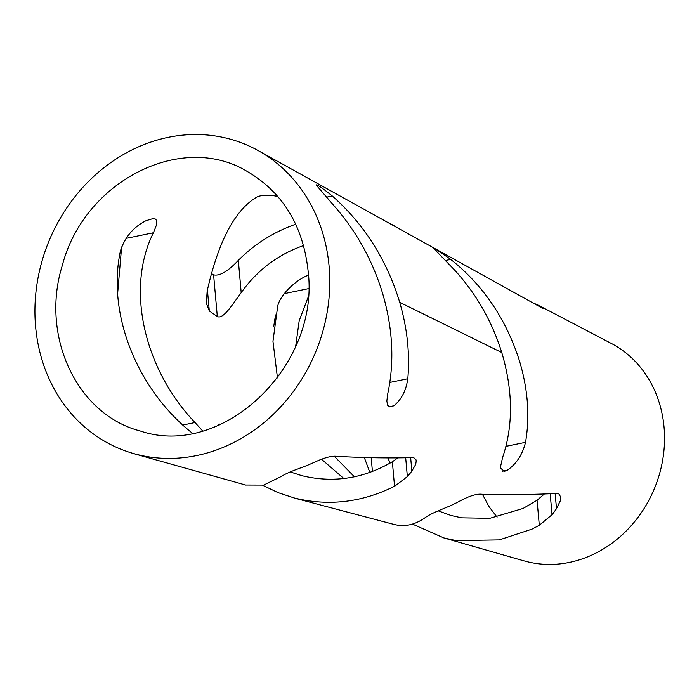 <?xml version="1.0" encoding="UTF-8"?>
<svg xmlns="http://www.w3.org/2000/svg" width="699" height="699" viewBox="0 0 699 699"><rect width="100%" height="100%" fill="white"/><g stroke="black" fill="none" stroke-linecap="round" stroke-linejoin="round"><path stroke-width="1.05" d="M389.221 406.748L393.852 405.796L389.762 406.897L387.674 405.306L386.835 401.069L387.814 393.406C394.524 361.759 392.829 328.547 382.72 293.755C372.812 261.024 356.813 231.954 334.725 206.563L316.647 185.567C316.062 183.715 321.269 187.183 332.278 195.965C364.24 224.265 386.722 259.722 399.723 302.344C407.281 328.347 409.972 353.816 407.805 378.753L389.832 382.449M407.77 378.771C406.154 390.505 401.514 399.513 393.86 405.804M316.647 185.567L316.455 184.859M192.732 433.511C136.821 389.395 106.694 313.44 120.525 250.626C125.007 237.066 133.422 227.123 145.768 220.814L146.135 220.639M146.152 220.666L152.863 218.647L155.405 219.075L156.759 220.639L156.759 224.274L153.422 232.793M125.977 238.411L153.404 232.767C124.798 290.426 145.401 370.723 195.021 422.528L202.588 430.89M117.598 293.999L121.626 246.922M502.1 471.309L507.282 470.244L504.337 471.379L500.274 467.893L502.572 457.565C513.354 425.761 513.092 390.758 501.777 352.558C491.956 321.164 476.133 293.554 454.315 269.744L434.367 249.132M445.691 260.43L450.706 259.399C483.262 285.244 506.19 319.12 519.506 361.016C527.972 389.395 529.982 416.499 525.526 442.327C522.459 454.7 516.378 464.005 507.282 470.244M450.698 259.39C438.614 250.871 433.162 247.455 434.35 249.141L433.869 248.486M343.856 478.544L321.601 459.295M277.468 377.932L272.959 341.313L277.704 306.075C280.404 294.174 296.638 279.434 308.574 275.109M308.058 297.424L299.189 320.745L295.694 346.162M334.07 456.063L354.437 476.814M273.737 326.398L275.528 314.917M482.432 494.289L488.872 506.443L497.076 517.155M537.077 500.257L544.381 493.992M438.203 510.838L451.012 515.478L461.576 517.828L489.868 518.3L523.088 508.453L537.068 500.266L539.305 525.29L532.009 529.134L499.269 539.908L456.054 540.58L443.848 537.915L412.436 524.101M387.796 457.889L390.191 463.035M369.858 472.472L364.31 457.513M308.067 270.609C320.378 365.961 222.562 459.121 140.106 430.951C77.03 414.656 40.123 336.132 62.307 265.48C83.889 181.723 180.508 131.971 246.127 170.801C282.282 191.675 302.929 224.947 308.067 270.609M275.458 196.061A137.703 132.854 151.1 0 1 277.835 196.454M256.367 197.336C260.159 195.187 266.52 194.733 275.458 195.982M303.576 245.567C278.01 254.471 257.215 270.155 241.199 292.628L238.324 260.351C227.9 271.439 219.661 276.271 213.597 274.856L217.319 316.533L209.298 310.933L206.345 303.235L207.166 291.072C218.306 241.627 234.707 210.39 256.376 197.371M241.216 292.636C232.828 303.89 223.208 319.723 217.372 316.533M392.366 461.768L397.853 457.862M290.251 471.939L301.776 475.643C333.266 483.315 363.454 478.684 392.357 461.742L394.542 486.259C361.89 502.546 328.39 506.434 294.043 497.924L277.966 492.594L262.737 485.307M217.459 425.743L219.39 424.066L220.98 424.223M329.098 266.284A164.641 144.422 -68 0 0 256.813 149.831A164.641 144.422 -68 0 0 48.677 241.793A164.641 144.422 -68 0 0 132.985 453.371A164.641 144.422 -68 0 0 329.098 266.284M523.271 560.633A117.598 103.164 -68 0 0 664.05 427.203A117.598 103.164 -68 0 0 610.358 342.947A117.598 103.164 -68 0 0 609.694 342.606M394.734 524.573C405.167 527.195 415.652 524.652 426.18 516.945C429.92 514.464 436.071 511.546 444.599 508.199M444.59 508.164A142.552 137.537 -28.9 0 0 458.361 501.865C468.54 496.22 476.334 493.677 481.742 494.254M481.768 494.272C508.566 494.927 533.503 494.647 556.579 493.442M556.57 493.407L558.719 493.739L560.747 497.05L560.275 500.947L556.465 508.627M555.146 493.511L556.5 508.654A136.366 83.277 96 0 1 552.044 514.691L539.305 525.316M534.019 303.383A136.366 83.277 96 0 1 538.344 305.262L538.405 305.909M538.326 305.253L543.438 308.198L543.682 308.731L541.576 307.726L258.377 150.696M412.087 457.6L413.913 457.81L416.045 459.863L416.237 460.833L415.73 464.319L411.877 471.117A157.493 96.182 96 0 1 407.36 476.569L405.682 457.758M407.368 476.596L394.577 486.312M245.891 485.027L263.663 485.089L281.286 476.456M281.321 476.482C285.035 474.027 291.195 471.292 299.792 468.26M299.749 468.216A164.02 158.254 -28.9 0 0 313.58 462.616M313.615 462.677C323.952 457.705 331.789 455.608 337.119 456.377M337.101 456.342C363.41 457.819 388.408 458.238 412.104 457.618M394.472 225.969L387.858 222.273M211.229 273.431L213.623 274.864M238.324 260.351C254.847 243.855 273.982 231.815 295.721 224.23M326.59 197.144L332.27 195.973M182.701 425.062L195.021 422.528M505.971 446.346L525.526 442.327M284.292 293.632L308.582 288.635M501.786 352.541L399.732 302.344M209.298 310.933L207.411 289.823M219.469 424.887L219.39 424.066M411.868 471.126L410.663 457.653M372.427 471.519L371.195 457.688M552.044 514.691L550.174 493.747M246.118 170.801L247.367 171.482M132.985 453.433L245.873 485.097M610.349 342.947L540.205 306.206M523.271 560.677L443.856 537.915M394.717 524.626L294.026 497.994"/></g></svg>
